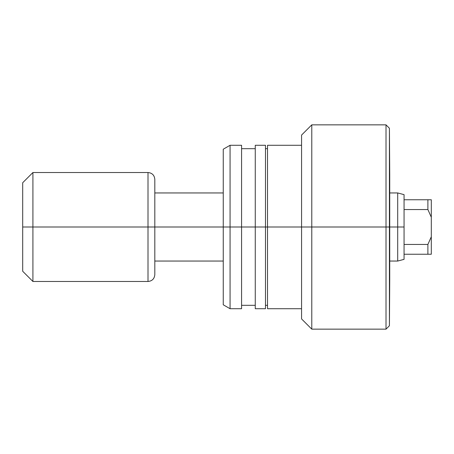 <?xml version="1.0" encoding="UTF-8"?>
<svg xmlns="http://www.w3.org/2000/svg" width="454" height="454" viewBox="0 0 454 454"><rect width="100%" height="100%" fill="white"/><g stroke="black" fill="none" stroke-linecap="round" stroke-linejoin="round"><path stroke-width="0.68" d="M389.736 227L389.736 174.222L389.736 227L389.419 227L389.419 325.745L389.419 227L386.014 227L386.014 329.15L386.014 227L311.784 227L311.784 329.15L311.784 227L301.57 227L301.57 318.935L301.57 227L267.519 227L267.519 308.72L267.519 227L255.262 227L255.262 308.72L255.262 227L230.064 227L230.064 308.72L230.064 227L223.254 227L223.254 304.787L223.254 149.213L223.254 227L230.064 227L230.064 145.28L230.064 227L241.579 227L241.579 145.28L241.579 308.72L241.579 227L255.262 227L255.262 145.28L255.262 227L265.476 227L265.476 145.28L265.476 308.72L265.476 227L267.519 227L267.519 145.28L267.519 227L301.57 227L301.57 135.065L301.57 227L311.784 227L311.784 124.85L311.784 227L386.014 227L386.014 124.85L386.014 227L389.419 227L389.419 128.255L389.419 227L397.704 227L397.704 261.05L397.704 227L389.736 227L389.736 279.777L389.736 227M404.06 254.24L404.06 227L397.704 227L397.704 192.95L397.704 227L404.06 227L404.06 209.555L427.895 209.555L427.895 199.76L404.06 199.76L404.06 209.555L404.06 194.653L404.06 199.76L427.895 199.76L427.895 209.555L431.3 217.222L431.3 199.76L427.895 199.76L431.3 199.76L431.3 236.778L431.3 217.222L427.895 209.555L404.06 209.555L404.06 254.24L427.895 254.24L427.895 244.445L404.06 244.445L427.895 244.445L427.895 254.24L431.3 254.24L431.3 236.778L427.895 244.445L431.3 236.778L431.3 254.24L404.06 254.24L404.06 259.348L404.06 254.24M22.7 271.265L32.915 281.48L148.004 281.48C152.135 281.071 154.405 278.801 154.814 274.67L154.814 227L223.254 227L148.004 227L148.004 281.48L148.004 227L32.915 227L32.915 281.48L32.915 227L22.7 227L22.7 271.265L22.7 182.735L22.7 227L32.915 227L32.915 172.52L32.915 227L148.004 227L148.004 172.52C152.135 172.929 154.405 175.199 154.814 179.33L154.814 227L154.814 179.33M148.004 281.48L148.004 227L154.814 227L154.814 274.67M148.004 227L148.004 172.52L148.004 227M301.57 318.935L311.784 329.15L386.014 329.15L389.419 325.745L389.736 279.777M267.519 308.72L301.57 308.72M265.476 305.315L267.519 305.315M255.262 308.72L265.476 308.72M241.579 305.315L255.262 305.315M223.254 304.787L230.064 308.72L241.579 308.72M241.579 145.28L230.064 145.28L223.254 149.213M241.579 148.685L255.262 148.685M255.262 145.28L265.476 145.28M265.476 148.685L267.519 148.685M267.519 145.28L301.57 145.28M389.736 174.222L389.419 128.255L386.014 124.85L311.784 124.85L301.57 135.065M404.06 259.348L397.704 261.05L389.736 261.05M154.814 261.05L223.254 261.05M148.004 172.52L32.915 172.52L22.7 182.735M154.814 192.95L223.254 192.95M389.736 192.95L397.704 192.95L404.06 194.653"/></g></svg>
